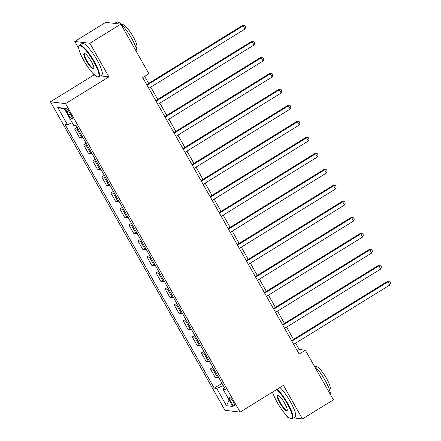 <?xml version="1.0" encoding="UTF-8"?>
<svg xmlns="http://www.w3.org/2000/svg" width="441" height="441" viewBox="0 0 441 441"><rect width="100%" height="100%" fill="white"/><g stroke="black" fill="none" stroke-linecap="round" stroke-linejoin="round"><path stroke-width="0.66" d="M233.261 401.745A4.774 1.047 -121.7 0 0 229.452 397.528A4.774 1.047 -121.7 0 0 230.649 401.431A4.774 1.047 -121.7 0 0 234.463 405.648A4.774 1.047 -121.7 0 0 233.261 401.745M286.077 414.92L287.334 417.147L288.568 417.291M50.439 101.816L224.971 410.301L240.08 412.109L65.549 103.624L50.439 101.816L93.79 75.064L94.787 75.179M100.614 75.874L108.899 76.866L89.887 43.268L74.783 41.46L78.807 48.576M92.715 73.156L93.79 75.064M74.783 41.46L105.746 22.348L120.851 24.156L89.887 43.268M120.851 24.156L148.915 73.752L142.724 77.577L299.147 354.057L305.343 350.237L299.219 349.504L295.624 343.148M66.949 112.025L68.542 114.842A4.625 1.014 -121.7 0 0 72.241 118.927A4.625 1.014 -121.7 0 0 71.078 115.145L69.48 112.328A4.625 1.014 -121.7 0 0 65.786 108.243A4.625 1.014 -121.7 0 0 66.949 112.025L68.647 110.978M72.23 122.703L67.523 124.748L65.053 124.45L214.238 388.135L221.999 383.345M67.523 124.748L57.749 107.466L64.033 108.216L73.812 125.498L76.282 125.79L225.467 389.475L222.997 389.183L232.771 406.459L226.487 405.709L216.707 388.427L214.238 388.135M293.568 417.892L302.438 418.95L333.407 399.838L305.343 350.237M302.438 418.95L283.431 385.351L240.08 412.109M108.899 76.866L65.549 103.624M293.497 339.394L286.567 327.15M284.445 323.391L277.516 311.148M275.393 307.394L268.464 295.15M266.336 291.391L259.413 279.147M257.285 275.393L250.361 263.15M248.233 259.391L241.31 247.147M239.182 243.393L232.253 231.15M230.13 227.391L223.201 215.147M221.079 211.393L214.15 199.15M212.022 195.391L205.098 183.147M202.97 179.393L196.047 167.15M193.919 163.391L186.995 151.147M184.867 147.393L177.938 135.15M175.816 131.39L168.886 119.147M166.764 115.388L159.835 103.15M157.707 99.39L150.783 87.147M148.656 83.388L144.681 76.365M297.256 350.716L299.219 349.504M78.118 129.042A5.965 0.998 150.5 0 1 77.07 129.213L74.601 128.921L77.158 127.339M218.615 377.364A5.965 0.998 150.5 0 1 217.567 377.54L215.092 377.242L210.39 368.924L212.942 367.342M209.563 361.366A5.965 0.998 150.5 0 1 208.51 361.537L206.041 361.24L201.333 352.921L203.891 351.345M200.512 345.364A5.965 0.998 150.5 0 1 199.459 345.535L196.989 345.242L192.282 336.924L194.839 335.342M191.455 329.366A5.965 0.998 150.5 0 1 190.407 329.537L187.938 329.24L183.23 320.921L185.788 319.345M182.403 313.364A5.965 0.998 150.5 0 1 181.356 313.534L178.886 313.242L174.178 304.924L176.736 303.342M173.352 297.366A5.965 0.998 150.5 0 1 172.304 297.537L169.835 297.24L165.127 288.921L167.685 287.345M164.3 281.364A5.965 0.998 150.5 0 1 163.253 281.534L160.778 281.242L156.075 272.924L158.628 271.342M155.249 265.366A5.965 0.998 150.5 0 1 154.196 265.537L151.726 265.239L147.018 256.921L149.576 255.345M146.197 249.363A5.965 0.998 150.5 0 1 145.144 249.534L142.675 249.242L137.967 240.918L140.525 239.342M137.14 233.366A5.965 0.998 150.5 0 1 136.093 233.537L133.623 233.239L128.915 224.921L131.473 223.344M128.088 217.363A5.965 0.998 150.5 0 1 127.041 217.534L124.571 217.242L119.864 208.918L122.422 207.342M119.037 201.366A5.965 0.998 150.5 0 1 117.99 201.537L115.52 201.239L110.812 192.921L113.37 191.344M109.985 185.363A5.965 0.998 150.5 0 1 108.938 185.534L106.463 185.242L101.761 176.918L104.313 175.342M100.934 169.361A5.965 0.998 150.5 0 1 99.881 169.537L97.411 169.239L92.704 160.921L95.262 159.344M91.882 153.363A5.965 0.998 150.5 0 1 90.829 153.534L88.36 153.242L83.652 144.918L86.21 143.342M82.825 137.36A5.965 0.998 150.5 0 1 81.778 137.537L79.308 137.239L74.601 128.921M87.175 145.045A5.965 0.998 150.5 0 1 86.122 145.216L83.652 144.918M96.226 161.042A5.965 0.998 150.5 0 1 95.173 161.213L92.704 160.921M105.278 177.045A5.965 0.998 150.5 0 1 104.23 177.216L101.761 176.918M114.329 193.042A5.965 0.998 150.5 0 1 113.282 193.213L110.812 192.921M123.381 209.045A5.965 0.998 150.5 0 1 122.333 209.216L119.864 208.918M132.432 225.042A5.965 0.998 150.5 0 1 131.385 225.213L128.915 224.921M141.489 241.045A5.965 0.998 150.5 0 1 140.436 241.216L137.967 240.918M150.541 257.042A5.965 0.998 150.5 0 1 149.488 257.219L147.018 256.921M159.592 273.045A5.965 0.998 150.5 0 1 158.545 273.216L156.075 272.924M168.644 289.042A5.965 0.998 150.5 0 1 167.597 289.219L165.127 288.921M177.695 305.045A5.965 0.998 150.5 0 1 176.648 305.216L174.178 304.924M186.752 321.042A5.965 0.998 150.5 0 1 185.7 321.219L183.23 320.921M195.804 337.045A5.965 0.998 150.5 0 1 194.751 337.216L192.282 336.924M204.856 353.043A5.965 0.998 150.5 0 1 203.803 353.219L201.333 352.921M213.907 369.045A5.965 0.998 150.5 0 1 212.86 369.216L210.39 368.924M216.707 388.427L223.262 385.583M224.48 387.727L222.997 389.183M64.524 109.076L57.749 107.466M226.487 405.709L229.122 400.009M147.013 85.157L243.151 25.821L244.959 29.018L148.821 88.36M146.699 84.6L242.126 25.699L244.998 25.749L245.72 27.028L244.959 29.018M242.126 25.699L244.998 25.749M156.064 101.16L252.202 41.818L254.01 45.021L157.872 104.357M155.75 100.603L251.183 41.697L254.049 41.746L254.771 43.031L254.01 45.021M251.183 41.697L254.049 41.746M165.116 117.157L261.254 57.821L263.062 61.018L166.924 120.36M164.802 116.6L260.234 57.699L263.101 57.749L263.823 59.028L263.062 61.018M260.234 57.699L263.101 57.749M174.167 133.16L270.305 73.818L272.119 77.021L175.981 136.357M173.853 132.603L269.286 73.697L272.152 73.752L272.88 75.031L272.119 77.021M269.286 73.697L272.152 73.752M183.219 149.157L279.357 89.821L281.171 93.018L185.033 152.36M182.905 148.6L278.337 89.699L281.204 89.749L281.931 91.028L281.171 93.018M278.337 89.699L281.204 89.749M93.812 61.828A18.197 3.986 -121.7 0 0 78.757 46.614A18.197 3.986 -121.7 0 0 83.851 60.638A18.197 3.986 -121.7 0 0 97.389 76.795A18.197 3.986 -121.7 0 0 93.812 61.828M78.757 46.614L78.884 46.024A18.649 4.085 58.3 0 1 79.413 45.136A18.649 4.085 58.3 0 1 94.308 61.613A18.649 4.085 58.3 0 1 98.999 76.872A18.649 4.085 58.3 0 1 97.968 76.949L97.389 76.795M91.326 61.531A9.101 1.99 58.3 0 1 93.872 68.548A9.101 1.99 58.3 0 1 86.342 60.935A9.101 1.99 58.3 0 1 84.556 53.455A9.101 1.99 58.3 0 1 91.326 61.531M84.876 53.576A8.655 1.896 -121.7 0 0 84.661 53.642A8.655 1.896 -121.7 0 0 86.838 60.72A8.655 1.896 -121.7 0 0 93.751 68.366A8.655 1.896 -121.7 0 0 93.905 68.206M114.616 23.406L116.815 22.05A18.649 4.085 58.3 0 1 131.716 38.527A18.649 4.085 58.3 0 1 136.975 52.65M121.97 25.005L122.411 24.735A13.423 2.938 58.3 0 1 133.132 36.597A13.423 2.938 58.3 0 1 136.512 47.584L136.076 47.854M79.413 45.136L82.136 43.455A18.649 4.085 58.3 0 1 97.031 59.932A18.649 4.085 58.3 0 1 101.722 75.191L98.999 76.872M272.566 392.055A18.197 3.986 -121.7 0 0 277.213 402.401A18.197 3.986 -121.7 0 0 290.746 418.559A18.197 3.986 -121.7 0 0 287.174 403.592A18.197 3.986 -121.7 0 0 276.728 389.486M277.235 389.177A18.649 4.085 58.3 0 1 287.67 403.377A18.649 4.085 58.3 0 1 292.361 418.636A18.649 4.085 58.3 0 1 291.33 418.713L290.746 418.559M284.682 403.295A9.101 1.99 58.3 0 1 287.234 410.312A9.101 1.99 58.3 0 1 279.704 402.699A9.101 1.99 58.3 0 1 277.918 395.219A9.101 1.99 58.3 0 1 284.682 403.295M278.238 395.34A8.655 1.896 -121.7 0 0 278.023 395.406A8.655 1.896 -121.7 0 0 280.2 402.484A8.655 1.896 -121.7 0 0 287.108 410.13A8.655 1.896 -121.7 0 0 287.267 409.97M313.959 365.468A18.649 4.085 58.3 0 1 325.072 380.291A18.649 4.085 58.3 0 1 330.337 394.414M315.332 366.769L315.767 366.499A13.423 2.938 58.3 0 1 326.494 378.361A13.423 2.938 58.3 0 1 329.874 389.348L329.433 389.618M279.958 387.49A18.649 4.085 58.3 0 1 290.393 401.696A18.649 4.085 58.3 0 1 295.084 416.954L292.361 418.636M192.276 165.16L288.408 105.818L290.222 109.021L194.084 168.357M191.956 164.603L287.389 105.697L290.261 105.752L290.983 107.031L290.222 109.021M287.389 105.697L290.261 105.752M201.328 181.157L297.466 121.821L299.274 125.018L203.136 184.36M201.013 180.601L296.44 121.699L299.312 121.749L300.034 123.028L299.274 125.018M296.44 121.699L299.312 121.749M210.379 197.16L306.517 137.818L308.325 141.021L212.187 200.357M210.065 196.603L305.497 137.697L308.364 137.752L309.086 139.031L308.325 141.021M305.497 137.697L308.364 137.752M219.431 213.157L315.569 153.821L317.377 157.018L221.244 216.36M219.116 212.601L314.549 153.7L317.415 153.749L318.137 155.028L317.377 157.018M314.549 153.7L317.415 153.749M228.482 229.16L324.62 169.818L326.434 173.021L230.296 232.357M228.168 228.603L323.6 169.697L326.467 169.752L327.194 171.031L326.434 173.021M323.6 169.697L326.467 169.752M237.534 245.157L333.672 185.821L335.485 189.024L239.347 248.36M237.219 244.601L332.652 185.7L335.518 185.749L336.246 187.028L335.485 189.024M332.652 185.7L335.518 185.749M246.591 261.16L342.723 201.824L344.537 205.021L248.399 264.357M246.271 260.603L341.703 201.697L344.575 201.752L345.297 203.031L344.537 205.021M341.703 201.697L344.575 201.752M255.642 277.157L351.78 217.821L353.588 221.024L257.45 280.36M255.328 276.601L350.755 217.7L353.627 217.749L354.349 219.028L353.588 221.024M350.755 217.7L353.627 217.749M264.694 293.16L360.832 233.824L362.64 237.021L266.502 296.358M264.38 292.603L359.812 233.697L362.678 233.752L363.401 235.031L362.64 237.021M359.812 233.697L362.678 233.752M273.745 309.158L369.883 249.821L371.691 253.024L275.559 312.36M273.431 308.601L368.863 249.7L371.73 249.749L372.452 251.034L371.691 253.024M368.863 249.7L371.73 249.749M282.797 325.16L378.935 265.824L380.748 269.021L284.61 328.358M282.483 324.604L377.915 265.702L380.781 265.752L381.509 267.031L380.748 269.021M377.915 265.702L380.781 265.752M291.848 341.163L387.986 281.821L389.8 285.024L293.662 344.36M291.534 340.601L386.966 281.7L389.833 281.749L390.561 283.034L389.8 285.024M386.966 281.7L389.833 281.749M81.778 137.537L77.07 129.213M90.829 153.534L86.122 145.216M99.881 169.537L95.173 161.213M108.938 185.534L104.23 177.216M117.99 201.537L113.282 193.213M127.041 217.534L122.333 209.216M136.093 233.537L131.385 225.213M145.144 249.534L140.436 241.216M154.196 265.537L149.488 257.219M163.253 281.534L158.545 273.216M172.304 297.537L167.597 289.219M181.356 313.534L176.648 305.216M190.407 329.537L185.7 321.219M199.459 345.535L194.751 337.216M208.51 361.537L203.803 353.219M217.567 377.54L212.86 369.216M70.295 113.761L68.542 114.842"/></g></svg>
